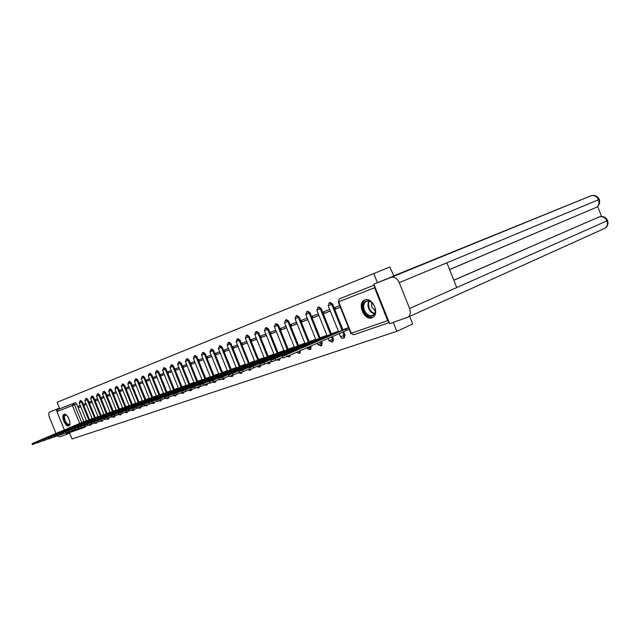 <?xml version="1.0" encoding="UTF-8"?>
<svg xmlns="http://www.w3.org/2000/svg" width="640" height="640" viewBox="0 0 640 640"><rect width="100%" height="100%" fill="white"/><g stroke="black" fill="none" stroke-linecap="round" stroke-linejoin="round"><path stroke-width="0.96" d="M344.288 337.768L345.016 335.032L344.128 335.424L343.504 338.136M332.744 341.744L333.432 339.056L332.552 339.448L331.952 342.112M321.512 345.616L322.16 342.976L321.28 343.36L320.712 345.984M310.584 349.384L311.192 346.784L310.32 347.168L309.776 349.752M299.936 353.056L300.544 350.56M289.568 356.624L290.344 355.032M279.464 360.104L280.2 358.424M269.624 363.496L270.312 361.736M260.024 366.8L260.72 365.76M250.664 370.032L251.336 368.976M241.536 373.176L242.192 372.064M232.624 376.248L233.256 375.056M223.928 379.24L224.536 377.96M215.432 382.168L216.016 380.808M207.144 385.024L207.688 383.6M199.04 387.816L199.552 386.328M191.12 390.544L191.656 389.624M183.384 393.208L183.904 392.272M175.816 395.816L176.32 394.832M168.416 398.368L168.904 397.32M161.176 400.864L161.64 399.744M154.096 403.304L154.536 402.12M147.16 405.688L147.584 404.448M140.376 408.024L140.776 406.736M133.736 410.32L134.152 409.496M127.232 412.56L127.64 411.712M120.856 414.752L121.256 413.864M114.616 416.904L114.992 415.968M108.496 419.008L108.856 418.016M102.496 421.08L102.848 420.032M96.616 423.104L96.944 422.008M90.856 425.088L91.16 423.952M64.04 414.328L63.92 414.376C60.616 415.68 65.512 427.384 68.752 425.912L68.912 425.84C72.208 424.496 67.24 412.76 64.04 414.328M364.832 299.928L364.064 300.304C356.936 304.08 364.552 320.936 371.968 317.792L373.032 317.248C379.928 313.208 372.056 296.616 364.832 299.928M373.888 284.152L389.664 323.656L408.272 317.048C410.424 315.08 410.864 312.232 409.584 308.496L456.744 287.56L446.904 262.816L399.264 282.632C397.16 278.312 394.416 276.56 391.032 277.392L373.888 284.152L393.824 276.024L389.928 266.984L57.104 402.272L59.752 408.768L57.664 409.616L73.176 403.52L74.496 404.752L81.76 422.616M409.656 316.424L412.688 324.024L396.848 331.312L72.032 438.976L69.456 432.632M374.472 285.608L374.552 287.736L387.68 320.616L389.072 322.176M393.296 322.408L396.848 331.312M373.736 273.432L377.44 282.704M59.752 408.768L75.304 402.656L76.624 403.888L83.848 421.68M64.36 429.952L56.912 411.64L57.664 409.616M82.92 427.992L67.2 433.408L65.608 432.864M85.912 403.288L83.728 404.128L84.192 405.272L86.36 404.384M92.144 418.616L89.96 419.48M91.696 401.056L89.44 401.928L89.904 403.088L92.144 402.168M97.984 416.544L95.736 417.432M97.592 398.792L95.256 399.688L95.736 400.856L98.048 399.904M103.944 414.432L101.616 415.344M103.608 396.472L101.2 397.4L101.68 398.584L104.072 397.6M110.024 412.272L107.616 413.216M109.752 394.112L107.256 395.072L107.744 396.264L110.216 395.248M116.224 410.072L113.744 411.048M116.016 391.696L113.44 392.688L113.936 393.896L116.488 392.848M122.56 407.824L119.992 408.832M122.416 389.232L119.76 390.256L120.248 391.472L122.888 390.392M129.024 405.536L126.368 406.568M128.952 386.72L126.2 387.776L126.704 389.008L129.424 387.888M135.624 403.192L132.88 404.256M135.624 384.144L132.784 385.24L133.288 386.488L136.104 385.328M142.368 400.8L139.528 401.904M142.448 381.52L139.504 382.656L140.016 383.912L142.928 382.712M149.256 398.352L146.328 399.496M149.416 378.84L146.376 380.008L146.888 381.28L149.896 380.04M156.296 395.856L153.264 397.032M156.536 376.096L153.392 377.304L153.912 378.592L157.024 377.312M163.496 393.304L160.352 394.52M163.816 373.296L160.568 374.544L161.096 375.84L164.312 374.52M170.848 390.696L167.608 391.944M171.256 370.432L167.904 371.72L168.432 373.032L171.76 371.664M178.368 388.024L175.016 389.32M178.872 367.496L175.4 368.832L175.936 370.16L179.376 368.744M186.064 385.296L182.592 386.632M186.664 364.496L183.072 365.88L183.616 367.224L187.176 365.76M193.936 382.504L190.344 383.88M194.64 361.432L190.928 362.856L191.472 364.216L195.152 362.704M201.992 379.648L198.272 381.072M202.8 358.288L198.96 359.768L199.512 361.144L203.32 359.576M210.232 376.72L206.392 378.192M211.152 355.072L207.184 356.6L207.744 357.992L211.68 356.368M218.68 373.728L214.704 375.24M219.712 351.776L215.6 353.36L216.168 354.768L220.24 353.088M227.32 370.656L223.208 372.224M228.48 348.4L224.232 350.04L224.8 351.464L229.016 349.72M236.184 367.512L231.92 369.136M237.472 344.936L233.064 346.632L233.648 348.08L238.008 346.272M245.264 364.296L240.856 365.968M246.68 341.392L242.12 343.144L242.712 344.608L247.224 342.744M254.568 360.992L250 362.728M256.128 337.752L251.408 339.576L252.008 341.056L256.68 339.12M264.112 357.608L259.384 359.4M265.816 334.024L260.928 335.904L261.536 337.408L266.376 335.4M273.904 354.128L269 355.984M275.76 330.2L270.696 332.144L271.312 333.664L276.32 331.592M283.944 350.568L278.872 352.488M285.968 326.264L280.72 328.288L281.344 329.824L286.536 327.672M294.256 346.912L289 348.896M296.448 322.232L291.016 324.328L291.64 325.888L297.024 323.656M304.848 343.152L299.392 345.208M307.216 318.088L301.584 320.256L302.216 321.84L307.8 319.536M315.72 339.296L310.072 341.424M318.28 313.832L312.432 316.08L313.08 317.68L318.864 315.296M326.896 335.328L321.032 337.536M329.648 309.448L323.592 311.784L324.24 313.408L330.248 310.936M338.384 331.256L332.304 333.536M339.696 305.584L335.056 307.368L335.712 309.016L340.304 307.112M348.528 327.656L343.888 329.432M329.448 302.728L330.112 302.464L332.592 304.016L342.936 329.848M343.656 331.648L345.016 335.032M318.08 307.2L318.752 306.928L321.176 308.472L331.376 333.944M332.432 336.568L333.432 339.056M307.016 311.552L307.696 311.272L310.064 312.808L320.136 337.928M321.512 341.36L322.16 342.976M296.248 315.784L296.944 315.504L299.256 317.024L309.192 341.8M310.888 346.024L311.192 346.784M285.768 319.904L286.472 319.624L288.728 321.128L298.544 345.576M275.56 323.92L276.272 323.632L278.48 325.128L288.168 349.256M265.624 327.832L266.336 327.536L268.496 329.024L278.064 352.84M255.936 331.64L256.656 331.344L258.76 332.824L268.216 356.328M246.488 335.352L247.208 335.056L249.28 336.52L258.616 359.728M237.28 338.976L238.008 338.68L240.032 340.136L249.248 363.048M228.296 342.504L229.024 342.208L231.008 343.656L240.12 366.288M219.528 345.952L220.256 345.656L222.2 347.088L231.208 369.44M210.968 349.32L211.704 349.016L213.608 350.44L222.512 372.528M202.616 352.6L203.352 352.304L205.216 353.712L214.016 375.536M194.456 355.808L195.192 355.512L197.024 356.912L205.728 378.472M186.488 358.944L187.224 358.648L189.024 360.032L197.624 381.344M178.704 362.008L179.44 361.704L181.2 363.088L189.712 384.152M171.088 365L171.824 364.696L173.56 366.072L181.968 386.896M163.648 367.928L164.384 367.624L166.08 368.984L174.408 389.576M156.376 370.784L157.104 370.488L158.776 371.832L167.008 392.2M149.256 373.584L149.992 373.288L151.624 374.624L159.776 394.76M142.288 376.32L143.024 376.024L144.632 377.352L152.696 397.272M135.48 379L136.208 378.704L137.792 380.024L145.768 399.728M128.808 381.624L129.536 381.328L131.088 382.64L138.984 402.136M122.272 384.192L123 383.896L124.528 385.2L132.344 404.488M115.88 386.712L116.608 386.416L118.112 387.704L125.848 406.792M109.616 389.176L110.336 388.88L111.816 390.16L119.48 409.048M103.48 391.584L104.2 391.296L105.656 392.56L113.24 411.264M97.464 393.952L98.184 393.656L99.616 394.92L107.128 413.424M91.568 396.272L92.288 395.976L93.696 397.232L101.136 415.552M85.792 398.544L86.504 398.248L87.896 399.496L95.256 417.632M80.128 400.768L80.84 400.48L82.2 401.712L89.496 419.672M80.248 405.464L78.128 406.28L78.592 407.416L80.688 406.56M86.416 420.648L84.304 421.488M78.592 407.416L80.712 406.608M374.264 285.088L339.4 298.84L374.28 285.12M83.384 426.76L83.152 427.912L85.256 427.016L85.536 426.296M84.192 405.272L86.384 404.432M89.904 403.088L92.168 402.224M95.736 400.856L98.072 399.96M101.68 398.584L104.088 397.656M107.744 396.264L110.24 395.304M113.936 393.896L116.512 392.904M120.248 391.472L122.912 390.456M126.704 389.008L129.456 387.952M133.288 386.488L136.136 385.4M140.016 383.912L142.96 382.784M146.888 381.28L149.928 380.12M153.912 378.592L157.056 377.392M161.096 375.84L164.344 374.6M168.432 373.032L171.792 371.752M175.936 370.16L179.416 368.832M183.616 367.224L187.208 365.848M191.472 364.216L195.192 362.792M199.512 361.144L203.352 359.672M207.744 357.992L211.72 356.472M216.168 354.768L220.288 353.192M224.8 351.464L229.064 349.832M233.648 348.08L238.056 346.392M242.712 344.608L247.272 342.864M252.008 341.056L256.728 339.248M261.536 337.408L266.424 335.536M271.312 333.664L276.376 331.728M281.344 329.824L286.592 327.816M291.64 325.888L297.08 323.8M302.216 321.84L307.856 319.68M313.08 317.68L318.928 315.44M324.24 313.408L330.304 311.088M335.712 309.016L340.352 307.24M84.048 422.032L86.472 420.792M85.616 420.936L32.04 443.6L83.952 421.8M37.712 442.496L32.456 444.624L32.048 443.616M89.736 420.016L92.2 418.76M91.288 418.92L37.4 441.736L89.64 419.784M43.176 440.6L37.816 442.768L37.408 441.752M95.544 417.968L98.04 416.688M97.064 416.872L42.864 439.832L95.448 417.728M48.76 438.664L43.288 440.872L42.872 439.848M59.472 408.088L49.608 412.08L59.496 408.144M49.608 412.08L49.544 412.112C48.512 412.904 48.472 414.648 49.432 417.32L56.016 433.464M57.552 435.816L59.664 436.784L66.464 434.448L65.96 433.2M56.808 410.704L56.296 409.44M66.464 434.448L69.648 433.104M393.504 275.944L591.008 195.784M399.264 282.632L409.584 308.496M601.568 216.464L597.608 206.432M453.824 280.208L598.272 217.296M449.584 269.56L595.992 207.496M595.6 207.712L596.392 207.328C598.872 205.536 599.608 202.992 598.592 199.712L599.248 199.392M604.392 228.52L605.096 228.2C607.32 226.384 607.936 223.936 606.936 220.872L607.56 220.472M69.968 423.376C68.76 426.024 66.984 425.144 64.64 420.744C63.264 416.08 63.92 414.264 66.6 415.296M66.48 415.216L65.296 415.152C64.208 416 64.16 417.792 65.144 420.536C66.48 423.416 67.864 424.68 69.288 424.336L69.936 423.52M64.384 414.248C63.136 415.368 63.104 417.568 64.296 420.864C65.8 424.16 67.416 425.768 69.144 425.688M363.632 310.584C359.4 300.848 370.784 296.472 374.552 306.56C378.776 316.48 367.264 320.528 363.632 310.584M373.656 304.768C371.224 301.384 368.664 300.312 365.968 301.568C363.616 303.408 363.104 306.304 364.44 310.256C366.832 314.984 369.736 316.608 373.152 315.136C375.088 313.632 375.704 311.216 374.992 307.888M371.688 302.504L371.824 307.192L375.28 310.872M365.416 299.752L364.752 300.088C361.808 302.36 361.176 305.96 362.832 310.872C365.472 316.288 368.848 318.432 372.944 317.312M101.464 415.88L104 414.576M102.952 414.784L48.448 437.888L101.36 415.632M54.464 436.68L48.88 438.944L48.456 437.912M107.504 413.744L110.08 412.416M108.96 412.648L54.144 435.904L107.4 413.488M60.288 434.664L54.584 436.968L54.16 435.928M113.672 411.568L116.28 410.216M115.096 410.472L59.968 433.88L113.56 411.304M66.232 432.6L60.408 434.952L59.976 433.904M119.96 409.344L122.616 407.968M121.352 408.256L65.912 431.808L119.856 409.08M72.304 430.488L66.352 432.896L65.92 431.832M126.384 407.08L129.08 405.672M127.736 405.992L71.984 429.696L126.272 406.8M78.512 428.328L72.432 430.8L71.992 429.72M132.944 404.76L135.688 403.336M134.256 403.68L78.192 427.536L132.824 404.48M84.856 426.128L78.64 428.648L78.2 427.56M139.64 402.4L142.424 400.944M140.912 401.312L84.536 425.328L139.52 402.112M91.344 423.872L84.992 426.456L84.544 425.36M146.48 399.984L149.32 398.496M147.72 398.904L91.024 423.072L146.36 399.688M97.984 421.568L91.48 424.208L91.032 423.104M153.472 397.512L156.36 396M154.664 396.44L97.656 420.76L153.352 397.208M104.768 419.216L98.12 421.912L97.664 420.792M160.624 394.992L163.552 393.448M161.768 393.92L104.44 418.4L160.496 394.68M111.712 416.8L104.912 419.568L104.448 418.432M167.928 392.416L170.904 390.84M169.024 391.344L111.376 415.984L167.8 392.088M118.816 414.336L111.856 417.16L111.392 416.016M175.4 389.776L178.432 388.168M176.44 388.712L118.48 413.512L175.264 389.448M126.088 411.808L118.96 414.704L118.496 413.552M183.04 387.08L186.12 385.44M184.024 386.016L125.752 410.984L182.896 386.736M133.536 409.224L126.24 412.184L125.768 411.016M190.856 384.32L193.992 382.648M191.784 383.264L133.2 408.392L190.712 383.968M141.16 406.568L133.696 409.608L133.216 408.432M198.848 381.504L202.048 379.792M199.728 380.448L140.824 405.736L198.704 381.136M148.976 403.856L141.328 406.968L140.84 405.776M207.04 378.616L206.888 378.24L210.296 376.864M207.848 377.568L148.64 403.016L206.888 378.24M156.992 401.072L149.144 404.264L148.656 403.056M215.424 375.656L215.264 375.272L218.736 373.872M216.168 374.616L156.648 400.232L215.264 375.272M165.2 398.216L157.16 401.496L156.664 400.272M224.008 372.624L223.848 372.232L227.384 370.8M224.68 371.592L164.856 397.368L223.848 372.232M173.624 395.288L165.376 398.648L164.88 397.416M232.8 369.528L232.64 369.12L236.24 367.664M233.408 368.496L173.28 394.44L232.64 369.12M182.256 392.28L173.8 395.736L173.296 394.488M241.816 366.344L241.648 365.928L245.32 364.44M242.344 365.328L181.912 391.432L241.648 365.928M191.12 389.2L182.448 392.744L181.936 391.48M251.056 363.088L250.88 362.656L254.624 361.136M251.504 362.08L190.776 388.352L250.88 362.656M200.224 386.032L191.312 389.68L190.8 388.4M260.528 359.752L260.352 359.296L264.168 357.752M260.888 358.752L199.88 385.184L260.352 359.296M209.568 382.784L200.424 386.528L199.896 385.232M270.248 356.32L270.064 355.856L273.96 354.28M270.52 355.336L209.216 381.928L270.064 355.856M219.16 379.448L209.768 383.296L209.24 381.984M280.224 352.808L280.024 352.328L284.008 350.712M280.392 351.832L218.816 378.584L280.024 352.328M229.024 376.016L219.376 379.968L218.84 378.648M290.456 349.2L290.256 348.704L294.32 347.056M290.528 348.232L228.68 375.152L290.256 348.704M239.16 372.488L229.24 376.56L228.704 375.216M300.968 345.496L300.76 344.984L304.904 343.296M300.928 344.544L238.816 371.624L300.76 344.984M249.592 368.856L239.392 373.048L238.84 371.688M311.76 341.696L311.544 341.16L315.776 339.44M311.616 340.752L249.24 367.992L311.544 341.16M260.312 365.12L249.824 369.44L249.272 368.064M322.848 337.792L322.624 337.232L326.952 335.472M322.584 336.856L259.968 364.256L322.624 337.232M271.352 361.28L260.552 365.72L259.992 364.328M334.248 333.776L334.016 333.2L338.44 331.4M333.864 332.856L271.008 360.416L334.016 333.2M282.72 357.32L271.6 361.904L271.032 360.488M349.208 329.352L346.304 330.488L345.728 329.048L348.632 327.912M345.448 328.744L282.376 356.456L345.728 329.048M346.304 330.488L287.168 356.424L282.976 357.968L282.4 356.536M299.128 353.416L299.672 350.944M288.76 356.984L289.48 355.416M278.656 360.464L279.336 358.8M268.816 363.856L269.456 362.112M259.216 367.16L259.816 365.344M249.856 370.384L250.496 369.288M240.728 373.528L241.344 372.4M231.816 376.6L232.416 375.416M223.12 379.592L223.696 378.328M214.632 382.52L215.184 381.168M206.344 385.376L206.864 383.952M198.24 388.168L198.736 386.68M190.328 390.888L190.784 389.344M182.592 393.552L183.088 392.584M175.024 396.16L175.512 395.16M167.624 398.712L168.096 397.656M160.392 401.2L160.84 400.088M153.312 403.64L153.744 402.464M146.384 406.024L146.792 404.792M139.6 408.36L139.984 407.072M132.96 410.648L133.32 409.312M126.464 412.888L126.856 412.016M120.096 415.08L120.48 414.184M374.552 287.736L338.648 301.736L351.264 333.256L387.68 320.616M76.624 403.888L56.912 411.64M79.696 423.48L72.424 405.592L73.176 403.52L75.304 402.656M332.592 304.016L331.704 304.384L342.056 330.232M342.776 332.032L344.128 335.424L340.568 336.728L339.304 333.56M321.176 308.472L320.288 308.832L330.496 334.328M331.552 336.96L332.552 339.448L329.056 340.728L328.144 338.448M310.064 312.808L309.176 313.168L319.256 338.304M320.64 341.744L321.28 343.36L317.856 344.624L317.288 343.216M299.256 317.024L298.376 317.384L308.32 342.184M310.016 346.408L310.32 347.168L307.352 348.344L306.728 347.848M288.728 321.128L287.848 321.488L297.672 345.952M278.48 325.128L277.608 325.488L287.304 349.632M268.496 329.024L267.624 329.384L277.2 353.208M258.76 332.824L257.896 333.176L267.36 356.696M249.28 336.52L248.416 336.872L257.76 360.096M240.032 340.136L239.168 340.48L248.4 363.416M231.008 343.656L230.152 344L239.272 366.648M222.2 347.088L221.352 347.432L230.368 369.808M213.608 350.44L212.768 350.784L221.672 372.888M205.216 353.712L204.376 354.056L213.184 375.896M197.024 356.912L196.192 357.248L204.896 378.832M189.024 360.032L188.192 360.376L196.8 381.696M181.2 363.088L180.376 363.424L188.888 384.504M173.56 366.072L172.736 366.4L181.16 387.24M166.08 368.984L165.264 369.32L173.6 389.92M158.776 371.832L157.96 372.168L166.2 392.544M151.624 374.624L150.816 374.952L158.976 395.104M144.632 377.352L143.832 377.68L151.896 397.616M137.792 380.024L136.992 380.352L144.976 400.064M131.088 382.64L130.296 382.96L138.2 402.464M124.528 385.2L123.744 385.52L131.56 404.816M118.112 387.704L117.32 388.024L125.064 407.12M111.816 390.16L111.04 390.472L118.704 409.376M105.656 392.56L104.88 392.88L112.464 411.584M99.616 394.92L98.84 395.232L106.36 413.752M93.696 397.232L92.928 397.544L100.368 415.872M87.896 399.496L87.128 399.8L94.504 417.952M82.2 401.712L81.448 402.024L88.744 419.992M80.08 400.784L81.448 402.024L79.208 402.912L80.08 400.784M90.408 424.272L90.112 425.408M85.744 398.56L87.128 399.8L84.864 400.704L85.744 398.56M96.192 422.336L95.872 423.424M91.52 396.288L92.928 397.544L90.64 398.456L91.52 396.288M102.088 420.36L101.744 421.4M97.408 393.976L98.84 395.232L96.528 396.152L97.408 393.976M108.096 418.344L107.736 419.336M103.424 391.608L104.88 392.88L102.528 393.808L103.424 391.608M114.224 416.288L113.856 417.232M109.56 389.192L111.04 390.472L108.664 391.424L109.56 389.192M115.824 386.736L117.32 388.024L114.92 388.976L115.824 386.736M122.216 384.216L123.744 385.52L121.304 386.488L122.216 384.216M128.744 381.656L130.296 382.96L127.832 383.944L128.744 381.656M135.408 379.032L136.992 380.352L134.488 381.344L135.408 379.032M142.224 376.352L143.832 377.68L141.296 378.688L142.224 376.352M149.184 373.616L150.816 374.952L148.256 375.976L149.184 373.616M156.296 370.816L157.96 372.168L155.36 373.2L156.296 370.816M163.568 367.96L165.264 369.32L162.632 370.368L163.568 367.96M171.008 365.032L172.736 366.4L170.064 367.464L171.008 365.032M178.616 362.04L180.376 363.424L177.664 364.496L178.616 362.04M186.4 358.984L188.192 360.376L185.44 361.464L186.4 358.984M194.36 355.848L196.192 357.248L193.4 358.36L194.36 355.848M202.512 352.648L204.376 354.056L201.544 355.184L202.512 352.648M210.864 349.36L212.768 350.784L209.888 351.928L210.864 349.36M219.416 346L221.352 347.432L218.432 348.592L219.416 346M228.176 342.552L230.152 344L227.184 345.176L228.176 342.552M237.152 339.024L239.168 340.48L236.152 341.672L237.152 339.024M246.352 335.408L248.416 336.872L245.352 338.088L246.352 335.408M255.784 331.696L257.896 333.176L254.784 334.408L255.784 331.696M265.464 327.888L267.624 329.384L264.456 330.632L265.464 327.888M275.4 323.984L277.608 325.488L274.384 326.76L275.4 323.984M285.592 319.976L287.848 321.488L284.576 322.784L285.592 319.976M296.064 315.864L298.376 317.384L295.032 318.704L296.064 315.864M306.816 311.632L309.176 313.168L305.784 314.512L306.816 311.632M317.864 307.288L320.288 308.832L316.824 310.2L317.864 307.288M329.216 302.824L331.704 304.384L328.176 305.768L329.216 302.824M83.152 427.912L85.256 427.016M339.224 298.928L338.648 301.736L339.264 298.904M389.224 322.552L353.624 334.816L389.224 322.56M350.824 333.392L353.624 334.816L350.8 333.328L338.216 301.904M81.488 427.56L82.976 427.976L67.2 433.408M35.064 443.616L34.648 442.592M40.456 441.752L40.032 440.712M45.96 439.848L45.536 438.8M391.032 277.392L590.912 195.824C594.272 194.912 596.832 196.208 598.592 199.712L446.904 262.816M453.848 280.28L598.064 217.368M408.272 317.048L605.096 228.2C607.696 226.208 608.528 223.664 607.6 220.568C605.888 217.12 603.16 215.888 599.408 216.864L599.232 216.928C602.592 216.08 605.16 217.392 606.936 220.872L456.744 287.56M69.68 421.008L68.08 417.16M374.376 313.864C371.896 313.248 370 311.448 368.688 308.448C367.632 305.592 367.704 303.144 368.896 301.096M369.392 301.224C368.296 303.192 368.256 305.52 369.248 308.216C370.488 311.048 372.28 312.784 374.624 313.424M51.576 437.904L51.152 436.848M57.312 435.92L56.88 434.856M63.176 433.896L62.736 432.816M69.16 431.824L68.712 430.736M75.272 429.712L74.824 428.608M81.52 427.544L81.064 426.432M87.904 425.336L87.448 424.216M94.432 423.08L93.976 421.944M101.112 420.768L100.648 419.624M107.944 418.408L107.472 417.248M114.928 415.992L114.456 414.816M122.08 413.52L121.6 412.328M129.408 410.984L128.912 409.784M136.904 408.392L136.408 407.176M147.248 405.648L144.592 405.736L144.08 404.504M152.448 403.016L151.944 401.768M160.512 400.224L160 398.96M168.784 397.368L168.264 396.088M232.888 369.488L232.728 369.088M177.264 394.432L176.736 393.136M241.904 366.312L241.736 365.896M185.96 391.424L185.432 390.112M251.144 363.048L250.968 362.624M194.888 388.344L194.352 387.008M260.624 359.712L260.44 359.264M204.056 385.168L203.504 383.816M270.344 356.28L270.16 355.824M213.464 381.92L212.912 380.544M280.312 352.768L280.128 352.288M223.128 378.576L222.568 377.184M290.552 349.16L290.352 348.664M293.432 347.912L293.272 347.512M233.064 375.136L232.496 373.728M301.064 345.456L300.856 344.944M303.984 344.184L303.816 343.768M243.28 371.608L242.704 370.176M311.856 341.648L311.648 341.12M314.824 340.36L314.648 339.928M253.784 367.968L253.2 366.528M322.952 337.744L322.736 337.192M325.96 336.432L325.784 335.984M264.592 364.232L264 362.768M334.352 333.728L334.128 333.16M337.408 332.392L337.224 331.928M275.712 360.384L275.112 358.896M346.416 330.448L345.84 329.008M287.168 356.424L286.56 354.912M365.352 299.768L364.064 300.304M90.912 425.064L88.416 425.12M86.544 420.976L79.208 402.912M96.68 423.08L94.208 423.176M102.56 421.048L100.12 421.184M108.56 418.984L106.136 419.152M114.68 416.872L112.264 417.064M120.928 414.72L118.16 414.616M127.304 412.528L124.56 412.464M133.816 410.28L131.088 410.264M140.464 407.992L137.768 408.024M154.184 403.264L151.56 403.392M161.272 400.816L158.672 400.984M168.52 398.32L165.928 398.512M175.928 395.768L172.912 395.592M183.496 393.16L180.504 393.04M191.24 390.488L188.28 390.432M199.168 387.76L196.232 387.76M207.28 384.968L204.384 385.024M215.576 382.104L212.728 382.224M224.08 379.176L221.256 379.344M232.784 376.176L229.976 376.376M241.704 373.096L240.864 373.464L238.384 372.824M250.848 369.952L250 370.32L247.552 369.744M260.224 366.72L259.368 367.088L256.952 366.592M269.832 363.408L266.592 363.36M279.688 360.008L276.496 360.04M289.808 356.52L286.672 356.64M300.192 352.936L299.328 353.32L296.456 352.352M310.856 349.264L309.984 349.648L306.976 348.464M321.808 345.488L320.936 345.872L317.88 344.68M333.064 341.608L332.192 341.992L329.08 340.792M344.64 337.616L343.76 338.008C342.4 338.584 341.344 338.184 340.6 336.792M92.272 418.944L84.872 400.712M98.12 416.88L90.64 398.456M104.08 414.768L96.528 396.16M110.16 412.624L102.536 393.816M116.368 410.424L108.664 391.424M122.704 408.184L114.92 388.984M129.168 405.896L121.304 386.496M135.776 403.56L127.832 383.944M142.52 401.176L134.496 381.352M149.416 398.736L141.296 378.696M156.456 396.248L148.256 375.976M163.656 393.704L155.36 373.208M171.008 391.096L162.632 370.368M178.536 388.44L170.064 367.472M186.232 385.712L177.664 364.504M194.104 382.928L185.44 361.472M202.168 380.08L193.4 358.368M210.416 377.168L201.544 355.192M218.864 374.184L209.888 351.936M227.512 371.12L218.432 348.6M236.376 367.992L227.192 345.184M245.456 364.776L236.16 341.688M254.768 361.488L245.36 338.096M264.32 358.112L254.784 334.416M274.112 354.656L264.464 330.648M284.16 351.104L274.384 326.768M294.48 347.456L284.576 322.8M305.072 343.712L295.04 318.712M315.952 339.872L305.784 314.52M327.128 335.92L316.832 310.216M338.624 331.864L328.184 305.784M449.568 269.512L596.392 207.328C599.264 205.368 600.224 202.736 599.264 199.432C597.552 195.968 594.808 194.752 591.048 195.776M599.264 216.92L598.24 217.304M367.024 301.128L365.968 301.568"/></g></svg>
